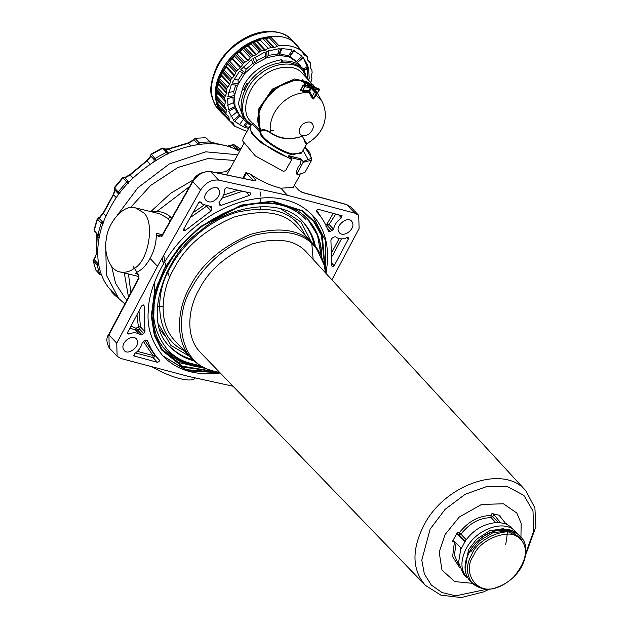 <?xml version="1.0" encoding="UTF-8"?>
<svg xmlns="http://www.w3.org/2000/svg" width="629" height="629" viewBox="0 0 629 629"><rect width="100%" height="100%" fill="white"/><g stroke="black" fill="none" stroke-linecap="round" stroke-linejoin="round"><path stroke-width="0.94" d="M243.093 89.247L245.216 90.089L243.494 89.672L247.008 83.248L248.738 83.673M250.625 125.265L244.044 119.872L238.32 103.478L243.392 86.008C251.05 71.792 263.834 63.002 281.745 59.637L281.021 60.95L282.366 62.373L283.081 61.06C289.324 60.683 294.647 61.972 299.05 64.936L302.565 68.239L305.592 74.395M281.745 59.637L283.081 61.06M307.738 79.081L307.715 68.758L308.493 67.57L309.248 78.916L307.888 79.238M303.956 70.472L307.715 68.758M303.736 70.078L308.493 67.57M307.439 67.287L303.092 57.145L308.092 66.163L303.092 69.009M297.202 62.656L303.312 57.656M288.837 55.895L279.858 53.882L278.812 55.242L289.316 56.917L293.507 50.532L302.148 56.138L296.511 61.579L289.906 56.406L289.316 56.917L297.297 62.42L303.092 57.145M289.906 56.406L294.537 50.139M278.529 53.85L268.269 55.391L267.05 57.609L278.812 55.242L280.896 48.527L289.922 49.408L292.139 50.037L288.168 56.508M279.858 53.882L281.918 48.504M265.462 56.319L256.53 60.746L255.453 63.733L267.05 57.609L266.775 51.366L279.26 48.606L277.444 55.313M268.269 55.391L268.441 50.792M253.173 63.034L246.057 69.308L245.412 72.87L255.453 63.733L252.85 58.717L265.076 52.018L265.627 58.151M256.53 60.746L255.115 57.192M242.747 73.113L238.124 80.04L238.147 83.916L232.085 82.949L239.563 71.171L244.382 74.112L245.412 72.87L240.805 69.685L251.286 59.857L254.147 64.677M246.057 69.308L243.297 66.941M235.702 85.096L233.673 91.653L234.531 95.545L237.518 85.3L231.323 84.608L227.737 96.913L234.531 95.545L235.002 106.356L228.303 109.886L227.549 98.541L234.373 96.905M233.673 91.653L228.649 92.306M232.95 97.243L233.257 102.739L239.5 115.036L233.697 120.312L228.697 111.294L235.332 107.52M233.257 102.739L227.517 105.358M234.688 107.889L236.913 111.962L240.278 115.878L234.641 121.318L243.281 126.924L234.719 121.248M236.913 111.962L230.804 116.955M243.447 119.243L239.578 124.479M246.482 122.065L243.281 126.924M248.636 128.418L244.657 127.42L247.464 122.836M245.176 126.563L249.241 127.317M222.839 114.132L222.808 114.101C213.31 100.459 213.027 85.851 221.966 70.275C228.775 56.98 240.868 46.554 258.228 39.014C275.887 34.013 288.625 35.924 296.432 44.722L296.463 44.761M225.151 116.294L223.146 114.454M261.357 38.919L269.794 37.253M218.491 80.819L216.698 89.263M225.819 117.002L222.87 114.171C207.554 100.491 218.499 66.352 235.733 52.954C250.224 37.26 283.852 29.013 296.495 44.801L299.152 47.906M310.852 82.383L311.929 78.499L311.269 75.582L312.11 72.752L311.882 70.063L310.632 68.066L310.773 64.826L309.932 62.444L307.943 60.47L307.196 56.445L303.634 54.621L302.124 51.264L294.01 42.654L297.1 45.437M298.052 47.364L307.196 56.445M311.033 69.127L311.449 69.685M307.683 59.81L310.514 62.821L307.817 60.195M294.168 42.796L302.124 51.264C295.96 46.625 288.184 44.738 278.796 45.602L274.393 47.521L271.154 47.474L268.151 48.37L264.848 50.391L260.485 51.098L252.347 42.513L261.562 38.849L270.682 36.993L278.796 45.602M223.476 114.808L221.369 112.261L217.854 105.507L216.195 97.644L216.455 89.019L218.64 80.001L222.642 70.991L228.288 62.373L235.332 54.542L243.47 47.82L252.339 42.513L257.324 41.553L261.562 38.849L266.287 38.919L270.682 36.993M216.455 89.027L224.561 97.66L225.52 101.874L224.294 106.215L216.187 97.637L224.915 107.394L216.195 97.644L217.414 93.273L216.455 89.019L218.688 84.113L218.64 80.001L221.502 75.897L222.642 70.991L226.157 67.287L228.288 62.373L232.746 58.749L235.332 54.542L240.184 51.688L243.47 47.82L247.936 46.208L252.339 42.513M218.758 106.411L217.854 105.507L218.153 101.285L217.65 99.728M221.62 112.528L220.74 108.377M246.953 131.485L234.672 126.193L230.764 121.507M252.331 42.52L260.485 51.098M260.414 51.138L256.042 54.817L251.608 56.398L243.478 47.812M243.462 47.828L251.608 56.398M251.545 56.453L248.29 60.298L243.47 63.112L235.34 54.534M235.325 54.55L243.47 63.112M243.407 63.175L240.852 67.358L236.418 70.943L228.296 62.365M228.28 62.381L236.418 70.943M236.37 71.014L234.263 75.897L230.764 79.553L222.642 70.975M222.635 70.998L230.764 79.553M230.725 79.631L229.868 83.924L226.762 88.563L218.64 79.993M218.633 80.009L226.762 88.563M226.731 88.642L226.794 92.715L224.569 97.581L216.455 89.004M225.953 114.085L217.854 105.499L225.968 114.14L226.267 109.894L225.339 107.771M226.865 115.013L228.846 116.986L229.459 120.839L221.361 112.253M221.377 112.269L229.459 120.839M233.217 122.899L229.593 121.012L221.487 112.402M233.155 122.836L234.106 125.053M230.088 121.35L234.672 126.193M244.382 74.112L237.518 85.3M238.124 80.04L234.145 79.042M299.05 64.936L298.225 66.218M248.597 124.047L249.32 122.734M247.975 121.311L247.26 122.624M248.337 83.24L244.815 89.664M314.995 87.431L297.281 79.23L274.047 88.406L258.731 109.635L260.194 130.643L261.263 130.266L261.381 130.958L260.147 131.807L258.771 131.021L252.551 124.456L253.314 123.567L260.194 130.643L259.793 131.65M299.986 158.846L300.237 158.39L303.099 161.496L303.123 162.329L297.147 173.392L296.18 172.362L298.201 167L300.167 164.46L300.348 162.628M300.568 162.958L301.197 160.136L299.546 158.382L289.733 156L288.719 156.401M289.733 156L291.384 157.753L290.378 158.17M308.344 159.797L302.997 150.402M151.778 366.683C173.533 379.413 193.134 382.668 195.242 377.903M142.901 212.319C155.394 220.331 148.908 261.562 134.079 268.434C129.928 271.681 125.242 272.852 120.013 271.956C108.896 270.03 103.636 251.521 106.38 239.036C107.37 223.735 123.551 203.379 135.557 207.908L142.901 212.319M140.149 334.903C137.271 332.427 133.497 332.143 128.827 334.046L127.538 333.92L127.506 332.623L141.659 305.906L143.247 304.853L144.143 305.883L144.929 331.68L143.719 333.527L141.934 334.652L140.149 334.903L135.683 330.17L137.476 329.911L141.934 334.652M136.957 314.783L138.404 326.805L139.261 328.794L140.471 326.946L138.404 326.805L136.029 328.299L137.476 329.911L139.261 328.794L143.719 333.527M133.49 355.471L134.087 356.108L134.37 353.805C138.726 350.785 141.352 347.004 142.264 342.451L145.558 340.077L147.343 340.289C150.056 347.821 154.05 354.386 159.31 359.977L159.153 361.589L157.478 362.312L133.694 355.88M154.813 355.204L159.31 359.977L154.813 355.204L144.898 340.478M225.984 378.925L224.938 377.84M335.697 236.771C338.575 239.248 342.349 239.531 347.019 237.628L348.309 237.754L348.34 239.051L334.188 265.768L332.599 266.822L331.703 265.792L330.917 239.995L332.128 238.147L333.913 237.023L335.697 236.771M341.759 215.566L341.476 217.87C337.12 220.889 334.494 224.679 333.582 229.223L330.288 231.598L328.503 231.386C325.791 223.853 321.796 217.288 316.536 211.698L316.694 210.086L318.368 209.363L342.152 215.794M333.244 213.31L327.049 223.932L329.116 224.482L335.807 213.986M211.415 206.634L211.91 208.977L211.053 210.912L185.516 230.324L183.833 230.725L183.637 229.231L198.622 202.719L201.013 202.192L202.349 204.228L210.503 206.391L211.635 207.35L210.707 206.367M250.256 192.836C251.286 193.677 251.01 194.534 249.414 195.407L221.219 205.353L219.647 204.747L219.065 203.293L219.427 201.516C223.122 197.648 224.765 193.622 224.349 189.447L226.361 187.568L250.688 193.072M219.867 205.266L219.647 204.747M473.661 555.493C480.587 536.93 516.134 526.253 522.039 540.964C528.415 550.116 525.805 561.949 514.207 576.447L511.605 578.9C506.4 583.209 501.415 586.024 496.643 587.344C477.906 596.072 461.018 572.673 473.661 555.493M511.542 578.955C497.209 590.835 484.141 592.329 472.324 583.445C466.042 574.411 465.853 564.74 471.774 554.424C478.472 536.616 512.808 523.918 521.079 537.512C528.517 543.401 528.101 562.963 514.263 576.384M466.82 577.595L466.812 577.595C460.483 570.031 460.302 560.353 466.262 548.574C476.279 528.722 504.914 518.894 515.56 531.654L512.148 528.038L505.197 522.935L499.638 515.898L499.992 515.466L499.709 515.984M466.199 539.753L460.923 534.155C469.493 523.289 479.565 517.785 491.147 517.651L490.903 515.544L492.004 513.531L493.938 514.514L499.489 521.551L498.946 522.337C485.171 522.974 474.062 529.036 465.633 540.539L463.943 540.971L457.354 534.501L457.385 532.449L459.178 532.881L460.923 534.155L459.217 534.957L457.354 534.501M498.742 522.927L499.489 521.551L498.946 522.337L506.935 524.271M464.359 541.199L465.169 541.27L459.217 534.957L459.178 532.881C468.173 521.465 478.748 515.686 490.903 515.544L492.79 516.613L491.147 517.651L495.589 522.369M454.924 541.994L452.463 541.435L453.839 540.924L460.428 547.395L460.711 549.526L458.572 562.523L463.4 573.97L466.812 577.595M465.633 540.539L460.711 549.526M452.463 541.435L457.385 532.449M499.638 515.898L499.992 515.466L492.004 513.531M472.198 583.303L454.743 581.581L441.983 570.11L439.199 552.105L445.073 534.556L459.28 517.03L481.531 504.45L503.412 503.774L516.786 513.012L521.158 523.257L520.946 537.37M489.566 589.059L483.512 591.928L461.261 597.55L440.882 595.136L425.353 585.347L200.737 352.79C184.808 337.136 188.126 307.888 199.22 289.23C209.119 269.92 226.676 254.847 251.899 243.997C277.499 236.921 295.85 239.814 306.968 252.701L525.773 490.73L534.894 507.847L535.916 526.552L525.655 555.053M325.563 272.931L324.179 265.037L317.173 249.87C306.409 233.422 285.896 228.445 255.618 234.939C227.014 243.187 202.153 267.687 191.987 287.477C173.911 315.019 178.211 362.139 212.036 370.701L219.836 372.557M324.179 265.037L323.778 263.472C321.584 255.429 318.07 248.919 313.226 243.942C300.332 229.404 279.3 226.259 250.138 234.507C221.463 246.969 201.5 264.18 190.249 286.14C177.661 307.353 173.769 340.501 191.633 358.514C196.885 363.994 203.175 367.886 210.495 370.214L212.036 370.701M313.226 243.942L296.857 226.582C283.962 212.036 262.938 208.891 233.776 217.147C205.093 229.601 185.13 246.812 173.887 268.78C161.299 289.985 157.407 323.133 175.271 341.146L191.633 358.514M305.78 236.048L301.079 227.792C289.867 210.66 268.497 205.471 236.96 212.232C207.161 220.826 181.27 246.348 170.679 266.963C154.081 293.185 154.585 337.254 184.187 350.62M315.381 246.426C313.722 237.392 309.649 229.286 303.178 222.116C281.069 195.438 226.503 206.839 200.171 231.173C164.995 254.25 141.053 322.04 170.435 347.192C177.362 354.151 185.146 358.672 193.795 360.771M281.257 204.944C290.268 207.13 298.374 211.839 305.6 219.089L305.969 219.482C298.751 212.24 290.637 207.523 281.627 205.337C272.2 202.593 260.713 202.507 247.173 205.07M156.755 290.26C150.001 312.566 153.633 332.419 167.644 349.826C175.79 358.467 186.687 363.719 200.337 365.575M206.186 368.602L178.306 362.469L160.246 347.884M215.094 371.582L182.52 366.212L162.243 349.732L154.86 335.045L151.833 315.797L154.876 292.957L164.735 268.685L180.641 245.884L200.392 227.093L241.159 205.581L272.192 201.626L302.054 211.037L313.588 221.542L321.45 235.317L324.871 268.143M325.162 269.802L322.41 236.189L314.681 221.958L303.123 211.029L272.821 201.131L241.174 205.085L200.156 226.731L180.279 245.632L164.279 268.575L154.357 292.996L151.29 315.978L154.341 335.343L161.771 350.117L182.811 366.99L216.73 371.967M220.236 372.981C196.091 375.985 177.071 370.41 163.186 356.266C151.872 342.758 146.887 327.78 148.232 311.331C148.538 287.689 164.877 250.727 196.665 225.622C228.028 199.88 265.391 193.614 286.36 200.124C296.094 202.483 304.861 207.578 312.66 215.417C325.759 229.255 330.194 248.573 325.964 273.363M169.594 277.617L167.44 270.989M166.268 267.128L165.065 262.922M103.927 221.204L102.456 221.888L98.737 217.941L99.854 217.516M116.396 197.821L113.574 194.825L114.777 190.65L114.297 187.631L122.647 177.622L125.344 177.189L129.716 174.768L146.675 160.757L150.056 156.747L151.094 154.136L162.266 148.035L164.688 148.963M129.818 181.317L128.143 181.309L124.424 177.362L125.344 177.189M149.922 164.067L147.06 161.032L150.756 156.464M190.768 145.684L188.417 143.192L192.875 140.715M228.154 146.423L230.418 146.187M98.305 262.537L97.621 263.213L93.902 259.266L95.301 257.756M98.116 235.285L98.784 235.702L99.972 235.018L97.92 234.389L101.23 223.098L97.503 219.151L98.737 217.941L97.503 219.151L94.201 230.442L98.478 235.505L94.397 231.338L94.02 229.947L97.322 218.656L99.807 216.997L103.219 212.901L113.354 194.4L114.588 190.312M162.707 306.339L157.179 306.803M237.4 150.606L237.565 148.609L240.247 150.127M196.633 144.599L198.882 142.461L199.33 144.56L197.482 143.436L193.763 139.489L195.163 138.514L198.882 142.461L209.929 141.902L207.075 138.812M168.824 153.162L167.801 152.352L167.393 154.152L166.433 152.21L162.714 148.263L164.083 148.405L167.801 152.352L164.043 148.365M162.188 148.625L151.495 154.388L156.354 160.183L154.278 159.735L153.877 161.417M123.032 177.873L114.541 188.04L118.26 191.987L126.641 181.93L128.143 181.309L128.237 183.401L122.922 177.983L124.055 177.158M239.563 151.377C221.023 140.487 197.215 141.187 168.14 153.476C140.393 168.391 121.012 186.632 110.004 208.215C95.624 232.439 91.174 270.297 111.577 290.881L118.645 298.382L124.88 303.933M338.292 230.874C336.075 224.86 348.238 215.873 351.627 221.282C356.91 227.242 344.944 238.21 339.361 232.848L338.292 230.874M237.715 154.75L205.738 151.817L169.24 163.996L137.9 187.764L117.426 215.063M234.601 160.442L207.979 158.532L177.944 167.471L150.622 185.453L130.431 207.641M105.782 247.252L106.348 275.085L118.645 298.382M111.624 266.334L115.579 283.364L124.691 297.525L126.987 299.962M128.481 297.14L124.298 272.994M128.458 274L130.879 292.611M109.226 347.868C106.285 342.176 106.112 337.694 108.715 334.424L138.522 278.199L138.639 275.817L136.587 273.639L135.605 273.497L136.611 272.396L138.608 274.511L138.726 278.663L108.919 334.887L109.218 347.868L117.12 356.25L121.051 358.538L188.354 376.378L233.052 386.245M137.554 340.8C139.772 346.815 127.608 355.802 124.212 350.392C118.936 344.433 130.903 333.464 136.485 338.827L137.554 340.8M213.962 200.903C211.14 202.452 208.569 202.334 206.249 200.549C200.03 195.281 214.332 183.188 218.522 188.983C220.755 193.315 219.238 197.294 213.962 200.903M331.892 279.811L359.096 228.476L358.727 215.425L354.795 213.145L287.492 195.297L218.727 180.122C211.556 179.383 205.518 182.677 200.612 190.021L192.781 181.702L161.787 236.575L161.228 235.49L158.98 236.881L158.296 236.473L156.975 235.073L156.346 233.273C156.487 242.173 154.388 250.554 150.056 258.425L157.494 266.319L116.75 343.198L117.12 356.25M157.494 266.319L200.612 190.021M161.378 235.781L162.148 236.079L161.787 236.575M254.651 180.838L210.778 171.686C203.662 170.954 197.663 174.296 192.781 181.702L193.142 181.207M255.626 179.91L253.802 180.924L245.884 172.598L249.87 173.808L255.626 179.91L254.847 180.987M287.492 195.297L280.801 188.189C270.525 185.697 260.217 180.908 249.878 173.801M300.159 174.744L293.224 187.418L280.801 188.189M150.056 258.425C146.392 265.202 141.91 269.857 136.611 272.388M169.987 221.235L167.872 218.373L159.672 213.758M139.056 276.045L138.608 274.511M139.119 278.128L138.726 278.663M302.101 192.395L299.019 190.438L294.309 185.437M216.518 172.763L225.685 171.725L230.293 168.305M149.592 211.313L151.353 211.061L170.789 193.174L193.433 179.863M151.353 211.061L150.96 211.446L156.778 211.533C162.486 211.682 167.165 213.616 170.805 217.335L171.646 218.294M189.612 186.498L156.778 211.533M243.69 143.829L226.723 174.917M301.197 160.136L291.384 157.753M297.147 173.392L297.407 174.752L296.44 173.73L296.18 172.362M297.407 174.752L304.892 172.488L311.646 160.151L303.123 162.329M291.714 159.562L260.87 142.634L251.427 133.12L249.799 126.295L243.046 138.632L242.692 140.967L255.374 155.945L283.53 171.387L285.566 170.577L291.714 159.562L291.699 158.728L288.837 155.622L295.04 157.541L300.237 158.39M304.074 141.006C307.495 145.755 307.156 144.686 303.068 137.798L302.423 135.809L303.131 137.759C307.384 144.489 307.801 145.464 304.381 140.692M305.56 81.754L303.901 81.275C280.534 73.845 247.787 111.482 261.263 130.266C262.741 128.906 265.792 129.629 270.431 132.452C278.859 138.435 288.664 139.945 299.836 136.973L302.423 135.809L299.844 137.028C288.64 140.196 278.812 138.789 270.368 132.821C265.831 130.109 262.836 129.488 261.381 130.958L260.972 130.203C247.425 111.325 280.337 73.491 303.823 80.968L305.898 81.581M314.579 97.534L313.336 98.926L311.237 96.724L308.721 91.606L310.239 87.879L304.837 86.637L302.777 90.387L300.976 89.719L302.989 85.285L304.043 84.876L309.091 86.299M313.36 88.72L313.391 88.209L316.898 91.936L317.095 93.006L314.406 97.912L313.462 98.163L312.236 96.418L314.634 92.046L316.442 93.013L313.486 98.965M316.702 91.818L316.442 93.013L316.702 91.818L313.258 88.162L313.619 87.667L318.934 88.799L312.92 86.92L312.196 87.164L312.92 86.92L306.748 81.715L316.418 91.976L312.094 87.879L310.223 86.841L310.239 87.879L311.182 88.39L309.657 91.174L312.236 96.418L311.237 96.724M319.147 89.577L316.945 93.587M310.223 86.841L304.082 85.198L309.515 86.094L309.9 85.552L306.606 81.684L304.955 83.476L305.497 82.635L305.01 82.879M304.688 85.009L304.011 83.909L304.955 83.476L306.071 85.3M304.232 84.978L303.162 85.693L304.837 86.637L304.813 85.599M309.515 86.094L308.792 86.338L309.515 86.094M306.606 81.684L306.024 81.967M318.793 88.988L318.809 90.026L313.643 88.705L313.619 87.667M302.911 91.354L308.721 91.606L309.657 91.174L308.729 90.639L302.777 90.387L302.911 91.354L300.214 90.151L300.976 89.719L303.17 85.701L304.082 85.198M300.206 90.144L301.81 88.327M304.011 83.909L304.711 82.808M316.93 94.201L316.576 94.672L316.694 93.737M270.297 130.242L273.481 130.431M253.314 123.567L252.944 124.275M258.771 131.021L259.533 130.14L258.134 109.831L272.373 89.066L294.671 78.916L313.124 84.797L315.215 87.494M301.967 152.289L292.501 154.781C278.93 151.872 257.914 136.949 260.147 131.807L260.555 130.801L260.972 131.571C258.794 136.579 279.268 151.125 292.485 153.956L301.511 153.13M252.96 123.598L249.799 126.295M315.231 87.502L302.124 73.121C293.523 62.68 272.003 67.327 261.829 77.013C248.526 86.024 239.578 111.773 250.806 121.468L252.96 123.756M251.419 124.707L248.023 121.861C236.056 111.537 245.585 84.097 259.761 74.505C270.596 64.189 293.515 59.236 302.683 70.354L307.274 78.586M248.023 121.861L246.537 120.281C234.57 109.957 244.099 82.525 258.267 72.925C269.11 62.609 292.029 57.664 301.197 68.781L302.683 70.354M295.402 80.764L292.485 80.858M265.068 129.865L270.431 132.64M312.699 98.627L312.558 95.836M217.941 372.219L185.162 369.585L162.738 355.786M246.316 87.022L245.915 86.928L246.198 87.234M302.793 79.246L303.021 80.787M296.432 44.722L292.422 40.468C276.359 21.205 233.107 36.034 217.964 66.021L217.555 65.102C210.982 79.647 209.174 90.482 212.115 97.621C214.119 103.659 216.345 107.732 218.798 109.847L222.808 114.101M217.964 66.021C208.962 83.814 209.237 98.423 218.798 109.847M311.882 70.063L311.103 69.229M306.166 55.965L302.675 52.262M303.964 54.959L303.422 54.377M277.255 46.231L269.149 37.63M274.393 47.521L266.287 38.919M273.812 47.639L265.705 39.037M271.154 47.474L263.04 38.864M268.151 48.37L260.044 39.769M265.43 50.155L257.324 41.553M264.848 50.391L256.742 41.781M262.01 50.815L253.904 42.206M259.062 52.278L250.955 43.668M256.601 54.479L248.494 45.87M256.042 54.817L247.936 46.208M253.157 55.808L245.043 47.206M250.381 57.774L242.275 49.164M248.29 60.298L240.184 51.688M247.771 60.722L239.665 52.113M244.956 62.247L236.85 53.638M242.487 64.622L234.373 56.012M240.852 67.358L232.746 58.749M240.404 67.853L232.298 59.244M237.793 69.843L229.679 61.233M235.718 72.524L227.612 63.914M234.617 75.346L226.511 66.745M234.263 75.897L226.157 67.287M231.959 78.255L223.853 69.654M230.387 81.133L222.281 72.532M229.868 83.924L221.754 75.323M229.609 84.498L221.502 75.897M227.722 87.132L219.615 78.531M226.715 90.073L218.601 81.471M226.794 92.715L218.688 84.113M226.652 93.289L218.546 84.687M225.261 96.08L217.154 87.478M224.86 98.957L216.753 90.356M225.536 101.332L217.43 92.73M225.52 101.874L217.414 93.273M224.687 104.705L216.573 96.103M226.157 109.391L218.051 100.789M226.267 109.894L218.153 101.285M226.015 112.63L217.909 104.029M228.626 116.554L227.423 115.28M228.846 116.986L227.069 115.099M229.208 119.518L221.094 110.908M305.254 84.239L305.23 85.127M307.966 82.454L313.863 87.124M317.731 93.752L317.582 93.163M317.606 93.131L317.763 93.8M129.928 328.047L135.683 330.17L136.029 328.299L130.997 326.026M127.498 332.639L128.827 334.046M143.176 304.853L144.143 305.883M144.929 331.68L140.471 326.946L138.985 310.954M135.573 352.948L153.012 357.571L154.695 356.847L154.852 355.243L152.989 355.503L137.381 351.367M157.478 362.312L153.012 357.571L152.989 355.503L143.192 341.162M224.946 378.155L225.591 378.839M347.004 237.636L348.34 239.051M332.395 255.979L341.453 238.894M331.97 263.417L334.188 265.768M339.149 238.619L332.324 251.49M325.83 226.865L329.116 224.482L333.582 229.223M332.143 230.733L327.685 226L327.049 223.932L325.539 224.514M330.288 231.598L327.387 228.524M341.476 217.87L338.496 214.701M321.136 217.28L316.646 210.149M211.91 208.977L209.606 206.524M185.516 230.324L183.959 228.673M190.21 217.61L206.257 206.367M206.587 206.17L211.053 210.912M199.479 201.893L200.376 202.137M203.749 205.368L192.969 212.728M221.219 205.353L218.876 202.868M246.128 191.924L249.414 195.407M238.053 190.147L223.633 195.124M222.163 198.104L242.723 191.177M470.036 581.007C463.604 573.255 463.384 563.505 469.376 551.759C474.046 543.495 480.635 537.213 489.134 532.912L500.283 529.461C508.02 528.549 514.192 530.42 518.783 535.075L518.776 535.075C508.13 522.314 479.495 532.142 469.478 551.987C463.518 563.773 463.699 573.444 470.028 581.007L472.324 583.445M471.239 582.171L476.806 585.426M494.709 530.876L510.787 530.585L521.032 539.713M516.566 536.183L507.139 531.183L493.073 532.606L479.416 540.901L470.712 551.853M465.083 569.009L468.558 549.565L476.758 539.077L489.614 530.805L503.326 528.651L513.185 532.716M493.938 514.514L492.79 516.613L498.152 522.306M458.926 565.094L454.413 555.132L456.088 543.134M459.555 567.437L452.613 556.649L454.476 541.553M525.923 552.694L533.707 531.112L532.999 511L523.91 495.432L507.823 486.783L487.192 486.39L465.177 494.292L445.143 509.301L430.15 529.115L421.776 560.156L424.363 573.939L431.297 585.041L442.03 592.549L455.687 595.86L487.2 589.184M425.353 585.347C412.026 569.78 411.547 549.754 423.915 525.27C444.648 484.165 504.057 464.013 525.773 490.73M189.942 356.612L170.931 345.423L158.469 323.998M280.738 208.789L301.047 222.116L311.426 242.149M311.819 243.8L313.148 259.423M314.075 244.878C312.448 236.229 308.595 228.413 302.541 221.447M169.806 346.516C176.6 353.089 184.171 357.39 192.513 359.426M166.245 350.557L181.474 361.015L200.95 365.944M203.78 367.485C187.3 365.771 175.011 360.37 166.905 351.265M166.756 351.108C152.116 337.356 149.191 314.767 157.973 283.349M321.112 255.814L317.511 235.285L307.455 218.829C316.67 229.098 321.34 241.693 321.458 256.608M321.757 257.324C321.718 242.165 317.008 229.381 307.605 218.986C288.609 198.119 250.161 197.585 216.659 217.17C161.441 246.041 135.062 322.779 167.047 351.422C175.224 360.7 187.701 366.164 204.48 367.831M99.075 237.793L96.937 235.529L96.96 234.059M97.629 254.926L96.379 253.597L97.314 234.538M95.065 258.024L96.379 253.597L96.795 233.878M97.118 270.714L95.781 269.99L93.084 260.39L95.93 270.234L99.657 274.181L96.992 264.683L99.06 264.84L97.621 263.213L96.992 264.683L93.273 260.736L93.847 259.313M100.837 274.661L101.678 274.181L99.814 274.448L95.93 270.234M111.349 291.597L115.076 295.544L111.349 291.597L111.215 290.252M114.934 294.199L114.989 295.473M240.813 149.089L233.846 144.662L237.565 148.609L236.072 148.892L232.353 144.945L233.65 144.513L240.821 149.081M230.937 145.826L232.195 145.079M236.944 149.954L236.072 148.892L235.545 149.27M164.216 148.554L164.829 149.018L168.603 148.782L187.937 142.98L192.482 140.471L194.691 138.294L205.769 137.735L210.573 142.162L225.536 145.684M211.611 143.711L210.982 143.042M210.794 142.759L209.929 141.902L210.794 142.759L210.204 144.01L209.929 141.902M192.757 140.833L194.125 139.033M171.748 151.856L169.059 149.01L187.521 143.491M165.018 149.167L168.43 149.23M167.801 152.352L166.433 152.21L155.214 158.335L154.278 159.735L150.559 155.788L151.149 154.655M150.245 157.234L150.362 155.324M125.816 177.409L130.014 175.098L146.738 161.079M129.928 174.956L132.916 178.18M114.777 190.65L114.321 189.494L114.785 187.764M114.226 189.376L118.04 193.441L119.99 193.292L118.26 191.987L118.527 194.801M106.034 216.164L103.415 213.38L113.715 194.408M100.208 217.249L103.699 212.704M102.456 221.888L101.23 223.098L103.227 223.916L102.456 221.888M163.21 262.167L162.14 258.094M94.759 231.558L94.02 229.947M96.095 270.501L95.734 269.699M116.129 295.709L115.154 295.622L118.087 297.792M137.004 273.867L136.493 272.451M136.713 273.764L135.605 273.497M160.875 236.017L156.975 235.073M158.296 236.473L159.782 236.834M218.727 180.122L210.416 171.473C201.492 171.575 195.548 174.831 192.576 181.254L161.645 236.009M246.835 172.55L243.47 178.455M242.755 178.306L245.884 172.598M354.795 213.145L346.532 204.504L302.407 192.403L299.019 190.438M346.532 204.504L350.817 207.035L346.846 204.7L302.722 192.608M116.75 343.198L108.919 334.887L109.304 334.345M156.346 233.273L162.368 234.735M167.872 218.373L170.805 217.335M302.423 135.809C297.926 133.293 298.052 129.393 302.785 124.11C308.76 120.548 312.322 121.413 313.454 126.696C311.968 132.774 308.289 135.809 302.423 135.809M292.501 154.781L292.485 153.956M270.368 132.821L270.431 132.452C267.655 111.152 288.884 90.545 309.468 92.825L310.404 92.392M301.503 153.138L306.81 143.664C325.335 132.908 329.179 115.272 321.773 100.978L315.962 95.073M315.546 91.543L314.634 92.046L311.182 88.39L312.094 87.879M313.336 98.926L316.293 92.982L316.277 91.944M313.635 98.997L316.584 93.053L316.56 92.015M309.9 85.552L308.988 86.063L305.545 82.399L306.457 81.896M306.897 81.754L306.174 82.006L306.897 81.754M307.62 82.179L307.825 82.957L307.62 82.179M311.064 85.835L311.276 86.613L311.064 85.835M318.203 88.375L317.48 88.618L318.203 88.375M318.927 88.791L319.139 89.57M313.258 88.162L313.462 88.941L313.258 88.162M313.604 87.054L308.462 82.981M303.099 161.496L311.756 158.178L304.853 147.029M252.551 124.456C241.434 127.781 267.978 151.023 291.699 158.728M217.555 65.102C224.86 52.231 235.167 42.623 248.486 36.27C256.53 32.606 264.384 31.002 272.05 31.45C280.385 32.032 287.17 35.043 292.422 40.468M226.275 114.635L218.169 106.034M244.044 119.872L239.948 115.532M296.841 61.925L300.929 66.265M317.637 93.068L317.849 93.957M191.232 365.418L191.735 364.458M199.991 201.728L202.349 204.228M518.776 535.075L521.079 537.512M505.732 544.588L507.548 532.181M203.01 367.092L182.599 362.218L166.897 351.265M220.064 372.8L187.694 370.78L162.887 355.951M325.791 273.183L325.759 241.009L312.369 215.102M162.589 355.629L163.186 356.266M163.603 264.439L161.975 258.385M163.776 255.201L164.318 258.527M164.539 259.863L164.609 260.296M166.803 272.263L167.149 274.04M194.691 138.294L205.769 137.735M209.677 141.879L226.314 145.92M227.313 146.172L233.65 144.513M111.27 291.526L111.018 289.788M93.084 260.39L94.822 257.623C96.166 255.067 96.622 253.597 96.19 253.204M98.784 235.702L99.925 236.378M101.528 274.826L99.814 274.448M260.532 192.049L260.823 196.169M260.87 197.907L260.776 202.577M260.461 206.54L259.981 210.212M210.99 143.192L210.573 142.162M136.91 272.247L133.387 266.625M154.805 282.248L153.806 315.381M160.049 329.714L164.444 335.249M254.486 180.775L210.416 171.473M299.412 190.666L294.372 185.319M350.817 207.035L358.727 215.425M120.013 271.956L138.867 276.532M135.557 207.908L159.664 213.758M306.59 81.621L311.261 85.953L319.123 88.909L319.328 89.986L316.851 94.114M306.567 81.613L305.364 81.99L304.955 82.989M314.358 97.346L314.406 97.912M321.773 100.978L317.496 93.328M304.868 146.989L309.853 152.58L311.646 160.151"/></g></svg>
